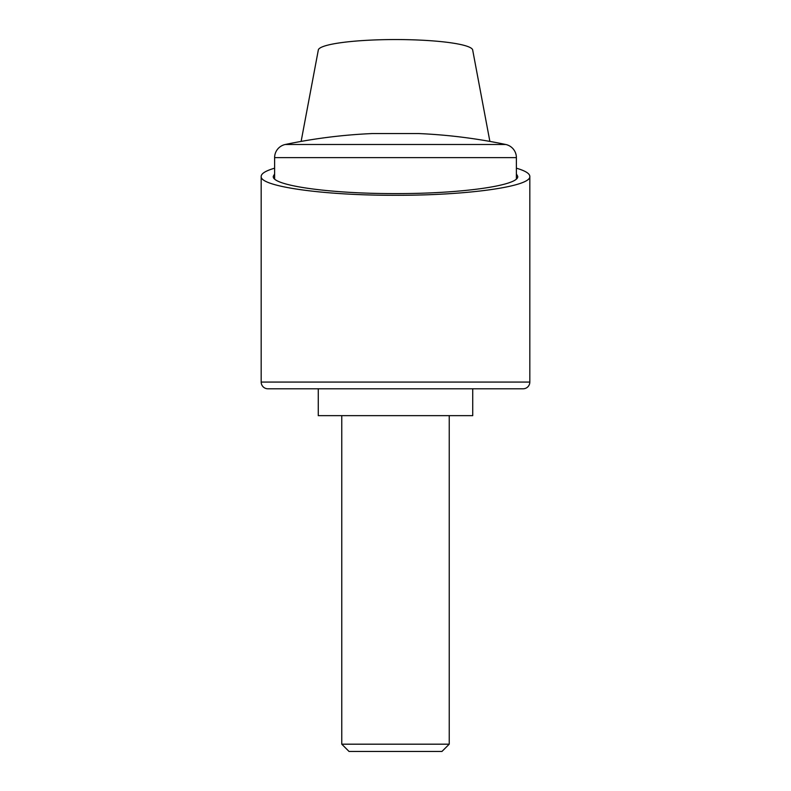 <?xml version="1.0" encoding="UTF-8"?>
<svg xmlns="http://www.w3.org/2000/svg" width="791" height="791" viewBox="0 0 791 791"><rect width="100%" height="100%" fill="white"/><g stroke="black" fill="none" stroke-linecap="round" stroke-linejoin="round"><path stroke-width="1.19" d="M301.124 141.411L318.269 50.298A77.231 10.748 180 0 1 395.5 39.55A77.231 10.748 180 0 1 472.731 50.298L489.876 141.411M516.385 168.186C525.264 170.787 529.743 173.526 529.822 176.413C531.325 186.498 467.293 195.506 395.5 195.288C323.707 195.506 259.675 186.498 261.178 176.413C261.257 173.526 265.736 170.787 274.615 168.186M472.731 388.786L472.731 415.651L318.269 415.651L318.269 388.786M516.385 173.872L517.729 176.413C519.104 185.598 460.837 193.785 395.5 193.587C330.163 193.785 271.896 185.598 273.271 176.413L274.615 173.872M516.385 157.636A13.427 13.427 0 0 0 505.716 144.486A537.287 537.287 0 0 0 419.003 133.57L371.997 133.57A537.287 537.287 0 0 0 285.284 144.486A13.427 13.427 0 0 0 274.615 157.636L516.385 157.636L516.385 178.954M529.822 382.073L261.178 382.073A6.714 6.714 0 0 0 267.892 388.786L523.108 388.786A6.714 6.714 0 0 0 529.822 382.073L529.822 176.413M341.771 744.183L349.039 751.45L441.961 751.45L449.229 744.183L341.771 744.183L341.771 415.651M285.284 144.486L505.716 144.486M261.178 382.073L261.178 176.413M449.229 415.651L449.229 744.183M274.615 178.954L274.615 157.636"/></g></svg>

